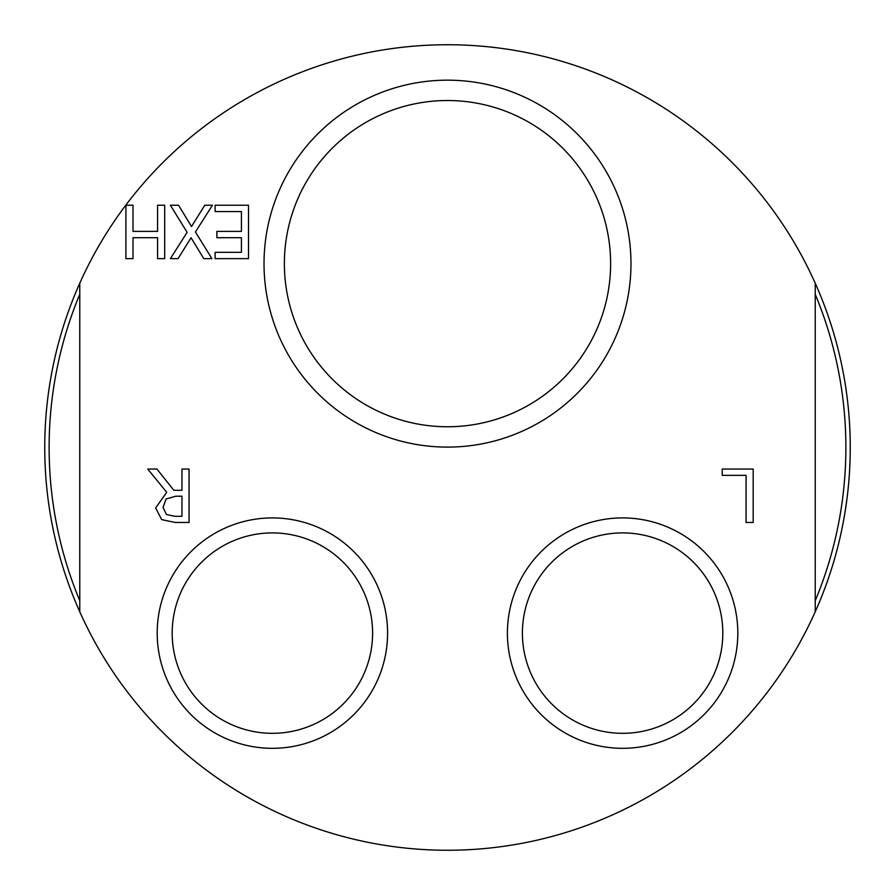 <?xml version="1.0" encoding="UTF-8"?>
<svg xmlns="http://www.w3.org/2000/svg" width="895" height="895" viewBox="0 0 895 895"><rect width="100%" height="100%" fill="white"/><g stroke="black" fill="none" stroke-linecap="round" stroke-linejoin="round"><path stroke-width="1.34" d="M125.915 205.235L133.008 205.235L133.008 231.38L157.587 231.38L157.587 205.235L164.691 205.235L164.691 258.644L157.587 258.644L157.587 237.701L133.008 237.701L133.008 258.644L125.915 258.644L125.915 205.235M170.408 205.235L178.541 205.235L191.519 226.536L204.765 205.235L212.428 205.235L195.423 231.984L211.914 258.644L203.769 258.644L191.049 237.746L178.06 258.644L170.408 258.644L187.111 232.331L170.408 205.235M248.519 205.235L248.519 258.644L215.113 258.644L215.113 252.323L241.426 252.323L241.426 237.701L216.881 237.701L216.881 231.38L241.426 231.38L241.426 211.556L215.113 211.556L215.113 205.235L248.519 205.235M722.231 469.047L753.176 469.047L753.176 522.456L746.072 522.456L746.072 475.357L722.231 475.357L722.231 469.047M163.047 507.387L166.425 514.491L174.905 516.303L181.953 516.303L181.953 496.222L175.722 496.222L166.078 498.996L163.047 507.387M147.72 469.047L156.938 469.047L173.82 490.292L181.953 490.292L181.953 469.047L189.058 469.047L189.058 522.456L175.297 522.456L161.704 519.637L155.641 507.957L166.727 492.284L147.72 469.047M815.233 611.766L815.233 283.234A402.75 402.75 0 0 0 79.767 283.234L79.767 611.766A402.75 402.75 0 0 0 849.232 418.916A402.75 402.75 0 0 1 815.233 611.766A402.75 402.75 0 0 0 815.233 283.234M507.409 633.112A115.198 115.198 0 0 0 680.211 732.882A115.198 115.198 0 0 0 680.211 533.353A115.198 115.198 0 0 0 507.409 633.112M157.196 633.112A115.198 115.198 0 0 0 329.986 732.882A115.198 115.198 0 0 0 329.986 533.353A115.198 115.198 0 0 0 157.196 633.112M264.025 263.633A183.475 183.475 0 0 0 539.237 422.529A183.475 183.475 0 0 0 539.237 104.749A183.475 183.475 0 0 0 264.025 263.633M79.767 283.234A402.75 402.75 0 0 0 79.767 611.766A402.75 402.75 0 0 1 79.767 283.234A402.75 402.75 0 0 0 45.768 476.084M815.233 600.724A398.376 398.376 0 0 0 815.233 294.276M79.767 294.276A398.376 398.376 0 0 0 79.767 600.724M284.375 263.633A163.125 163.125 0 0 1 529.057 122.369A163.125 163.125 0 0 1 529.057 404.909A163.125 163.125 0 0 1 284.375 263.633M522.4 633.112A100.206 100.206 0 0 1 672.716 546.33A100.206 100.206 0 0 1 672.716 719.893A100.206 100.206 0 0 1 522.4 633.112M172.187 633.112A100.206 100.206 0 0 1 322.491 546.33A100.206 100.206 0 0 1 322.491 719.893A100.206 100.206 0 0 1 172.187 633.112"/></g></svg>
